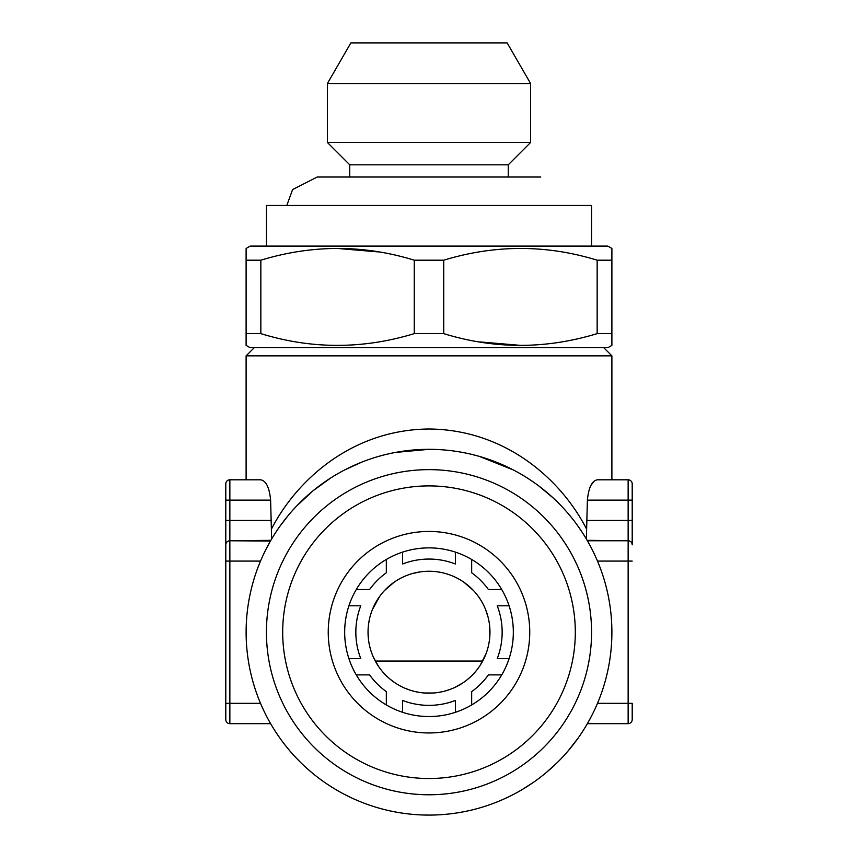 <?xml version="1.0" encoding="UTF-8"?>
<svg xmlns="http://www.w3.org/2000/svg" width="858" height="858" viewBox="0 0 858 858"><rect width="100%" height="100%" fill="white"/><g stroke="black" fill="none" stroke-linecap="round" stroke-linejoin="round"><path stroke-width="1.29" d="M520.441 345.366L479.804 341.913M246.107 333.633L246.107 248.455L250.171 246.107L607.829 246.107L611.893 248.455L611.893 345.366L607.829 347.715L250.171 347.715L246.107 345.366L246.107 333.633L260.843 333.633C311.679 349.281 362.816 349.281 414.264 333.633L443.736 333.633C494.573 349.281 545.709 349.281 597.157 333.633L597.157 260.188C546.321 244.551 495.184 244.551 443.736 260.188L443.736 333.633M337.559 248.455L378.196 251.909M246.107 260.188L260.843 260.188L260.843 333.633M414.264 333.633L414.264 260.188C363.427 244.551 312.291 244.551 260.843 260.188M414.264 260.188L443.736 260.188M597.157 260.188L611.893 260.188M597.157 333.633L611.893 333.633M266.43 246.107L266.43 205.47L591.57 205.47L591.57 246.107M327.391 83.537L350.858 42.9L507.142 42.9L530.609 83.537L327.391 83.537L327.391 142.471L530.609 142.471L530.609 83.537M286.819 205.47L292.578 189.586L317.235 177.016L349.753 177.016L349.753 164.822L327.391 142.471M349.753 164.822L508.247 164.822L530.609 142.471M368.565 640.24L368.039 632.207A60.961 60.961 0 0 0 459.48 685.006A60.961 60.961 0 0 0 459.48 579.418A60.961 60.961 0 0 0 368.039 632.207L368.179 628.131M378.475 666.323L373.477 657.389M371.975 653.764L370.795 650.343M370.753 650.214L369.798 646.771M433.236 693.028L424.206 692.985M419.326 692.395L414.382 691.398M409.416 689.939L404.493 688.03M400.697 686.207L399.174 685.381M394.905 682.754L390.369 679.375M386.079 675.503L382.089 671.149M486.164 653.41L480.083 665.486M477.134 669.626L473.895 673.455M470.409 676.951L466.709 680.115M462.827 682.925L454.643 687.515M450.418 689.285L446.128 690.722M441.816 691.805L437.516 692.578M489.51 624.763L489.832 636.153M489.478 639.907L488.996 643.028M488.921 643.446L488.202 646.76M423.906 571.46L433.376 571.407M437.698 571.868L441.945 572.64M446.085 573.691L450.107 575.021M452.874 576.115L454 576.608M463.856 582.196L473.412 590.454M478.549 596.696L480.662 599.849M485.596 609.545L488.073 617.159M368.618 623.787L369.433 619.219M372.404 609.555L379.837 596.16M384.577 590.454L394.154 582.185M402.531 577.295L403.979 576.619M412.215 573.605L420.302 571.868M375.289 661.057L482.711 661.057M632.207 561.089L628.142 561.089L628.142 540.765A4.065 4.065 0 0 1 632.207 544.83L632.207 483.869A4.065 4.065 0 0 0 628.142 479.804A4.065 4.065 0 0 1 632.207 483.869L632.207 544.83A4.065 4.065 0 0 0 628.142 540.765L628.142 479.804L597.49 479.804C592.031 480.587 588.663 487.365 587.387 500.128L586.368 539.028M590.862 485.414L594.058 481.338M271.632 539.028L270.613 500.128C269.38 487.376 266.012 480.598 260.51 479.804L229.858 479.804L229.858 540.765A4.065 4.065 0 0 0 225.793 544.83A4.065 4.065 0 0 1 229.858 540.765L229.858 703.335L225.793 703.335L225.793 719.594L225.793 500.128L225.793 703.335M603.764 347.715L611.893 355.845L246.107 355.845L246.107 479.804M271.632 528.667C296.911 479.847 352.091 429.665 429 429C505.619 429.654 561.111 479.568 586.368 528.667M260.51 479.804L229.858 479.804A4.065 4.065 0 0 0 225.793 483.869L225.793 500.128L225.793 483.869A4.065 4.065 0 0 1 229.858 479.804A4.065 4.065 0 0 0 225.793 483.869M270.871 540.326L229.858 540.765L270.452 541.044M270.259 723.037L270.613 723.659L229.858 723.659A4.065 4.065 0 0 1 225.793 719.594A4.065 4.065 0 0 0 229.858 723.659A4.065 4.065 0 0 1 225.793 719.594M270.613 723.659L229.858 723.659L229.858 703.335L260.51 703.335A182.893 182.893 0 0 1 392.717 452.96A182.893 182.893 0 0 1 611.893 632.207A182.893 182.893 0 0 1 260.51 703.335M348.916 658.633A84.331 84.331 0 0 0 356.263 674.881L369.584 674.881A73.155 73.155 0 0 0 386.325 691.634L386.325 704.944A84.331 84.331 0 0 0 471.675 704.944L471.675 691.634A73.155 73.155 0 0 0 488.416 674.881L501.737 674.881A84.331 84.331 0 0 0 455.416 552.123L455.416 563.996A73.155 73.155 0 0 0 402.584 563.996L402.584 552.123A84.331 84.331 0 0 0 344.669 632.207A84.331 84.331 0 0 1 471.171 559.18A84.331 84.331 0 0 1 471.171 705.244A84.331 84.331 0 0 1 344.669 632.207A84.331 84.331 0 0 0 348.916 658.633L360.778 658.633A73.155 73.155 0 0 1 360.778 605.791L348.916 605.791M587.387 723.659L628.142 723.659A4.065 4.065 0 0 0 632.207 719.594L632.207 703.335L632.207 719.594A4.065 4.065 0 0 1 628.142 723.659A4.065 4.065 0 0 0 632.207 719.594A4.065 4.065 0 0 1 628.142 723.659L587.548 723.38M587.741 541.377L587.387 540.765L628.142 540.765L587.129 540.326M275.075 730.984L279.794 737.977M284.749 744.637L289.897 750.954M295.238 756.938L300.729 762.58M306.349 767.878L312.087 772.854M317.91 777.498L323.798 781.81M329.74 785.821L335.714 789.521M381.22 808.751L386.014 809.973M472.211 809.92L476.769 808.751M522.286 789.521L534.041 781.928M545.677 773.047L557.024 762.816M567.899 751.19L578.088 738.137M628.142 479.804L597.49 479.804M587.88 722.801L592.095 714.971M593.425 712.29L595.345 708.215M270.12 541.623L265.905 549.452M264.575 552.134L262.655 556.209M261.926 706.617L263.32 709.652M264.661 712.462L265.937 715.025M267.149 717.374L269.24 721.235M581.842 531.778L577.069 524.871M572.082 518.296L566.902 512.076M561.55 506.199L556.048 500.654M553.528 498.262L538.931 486.046M533.086 481.831L527.209 477.927M513.524 470.023L479.461 456.424M429 449.324L395.281 452.456M362.119 461.99L344.852 469.83M330.791 477.927L313.32 490.561M312.956 490.851L296.31 506.338M288.116 515.594L279.794 526.447M596.074 557.807L594.68 554.761M593.339 551.962L592.063 549.388M590.851 547.05L588.76 543.178M455.416 712.301L455.416 700.428A73.155 73.155 0 0 1 402.584 700.428L402.584 712.301M471.675 559.47L471.675 572.79A73.155 73.155 0 0 1 488.416 589.532L501.737 589.532M386.325 704.944A84.331 84.331 0 0 1 356.263 674.881M501.737 674.881A84.331 84.331 0 0 1 471.675 704.944M402.584 552.123A84.331 84.331 0 0 1 455.416 552.123M509.084 605.791L497.222 605.791A73.155 73.155 0 0 1 497.222 658.633L509.084 658.633M356.263 589.532L369.584 589.532A73.155 73.155 0 0 1 386.325 572.79L386.325 559.47M266.43 632.207A162.57 162.57 0 0 1 510.285 491.419A162.57 162.57 0 0 1 510.285 772.994A162.57 162.57 0 0 1 266.43 632.207M328.239 632.207A100.761 100.761 0 0 1 479.375 544.948A100.761 100.761 0 0 1 479.375 719.465A100.761 100.761 0 0 1 328.239 632.207M282.69 632.207A146.31 146.31 0 0 1 502.155 505.501A146.31 146.31 0 0 1 502.155 758.922A146.31 146.31 0 0 1 282.69 632.207M270.613 500.128L225.793 500.128M270.613 520.441L225.793 520.441M632.207 520.441L587.387 520.441M632.207 500.128L587.387 500.128M632.207 703.335L628.142 703.335L628.142 561.089L597.49 561.089M260.51 561.089L225.793 561.089M628.142 723.659L628.142 703.335L597.49 703.335M317.235 177.016L540.765 177.016L508.247 177.016L508.247 164.822M611.893 479.804L611.893 355.845M254.236 347.715L246.107 355.845"/></g></svg>
